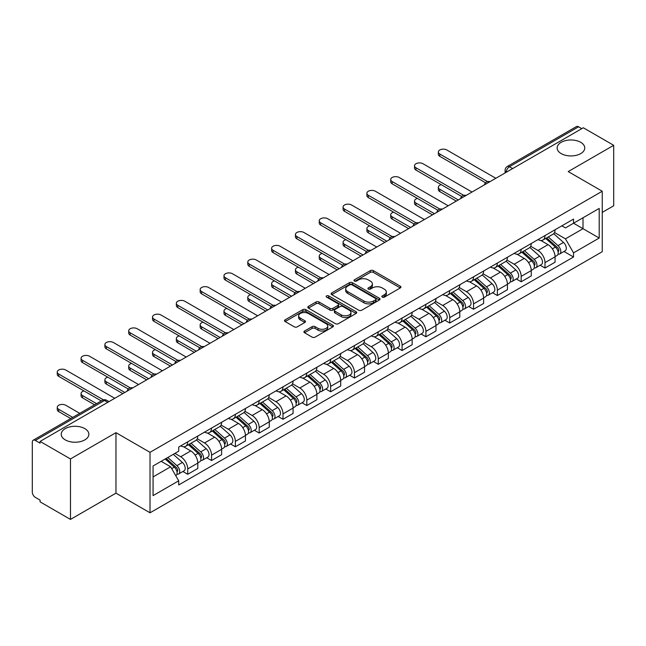 <?xml version="1.0" encoding="UTF-8"?>
<svg xmlns="http://www.w3.org/2000/svg" width="646" height="646" viewBox="0 0 646 646"><rect width="100%" height="100%" fill="white"/><g stroke="black" fill="none" stroke-linecap="round" stroke-linejoin="round"><path stroke-width="0.97" d="M382.279 297.128A1.486 0.856 0 0 0 384.378 297.128L400.302 287.938A2.116 1.227 0 0 0 400.924 287.066A2.116 1.227 0 0 0 400.302 286.202L373.331 270.634A2.116 1.227 0 0 0 370.328 270.634L354.404 279.823A1.486 0.856 0 0 0 353.976 280.429A1.486 0.856 0 0 0 354.404 281.034A1.486 0.856 0 0 0 356.503 281.034L358.562 279.847A6.783 3.916 0 0 1 368.155 279.847L370.408 281.139A6.783 3.916 0 0 1 372.395 283.909A6.783 3.916 0 0 1 370.408 286.679L368.341 287.874A1.486 0.856 0 0 0 367.913 288.479A1.486 0.856 0 0 0 368.341 289.085A1.486 0.856 0 0 0 370.441 289.085L372.5 287.89A6.783 3.916 0 0 1 382.093 287.89L384.346 289.19A6.783 3.916 0 0 1 386.332 291.96A6.783 3.916 0 0 1 384.346 294.729L382.279 295.916A1.486 0.856 0 0 0 381.851 296.522A1.486 0.856 0 0 0 382.279 297.128L382.279 295.916M84.82 428.621A13.816 7.978 0 0 0 69.76 426.893A13.816 7.978 0 0 0 61.233 434.257A13.816 7.978 0 0 0 65.278 439.902A13.816 7.978 0 0 0 80.338 441.63A13.816 7.978 0 0 0 88.865 434.257A13.816 7.978 0 0 0 84.82 428.621M580.722 142.314A13.816 7.978 0 0 0 565.662 140.586A13.816 7.978 0 0 0 557.135 147.958A13.816 7.978 0 0 0 561.18 153.595A13.816 7.978 0 0 0 576.24 155.331A13.816 7.978 0 0 0 584.767 147.958A13.816 7.978 0 0 0 580.722 142.314M304.541 331.027A2.116 1.227 0 0 0 303.919 331.891A2.116 1.227 0 0 0 304.541 332.755L312.107 337.123A2.116 1.227 0 0 0 315.103 337.123L332.787 326.916A2.116 1.227 0 0 0 333.409 326.052A2.116 1.227 0 0 0 332.787 325.18L305.816 309.612A2.116 1.227 0 0 0 302.821 309.612L285.136 319.818A2.116 1.227 0 0 0 284.515 320.682A2.116 1.227 0 0 0 285.136 321.546L294.277 326.828A2.116 1.227 0 0 0 297.273 326.828L304.839 322.459A2.116 1.227 0 0 0 305.461 321.595A2.116 1.227 0 0 0 304.839 320.731L300.309 318.107A5.669 3.27 0 0 1 298.646 315.797A5.669 3.27 0 0 1 302.142 312.769A5.669 3.27 0 0 1 308.328 313.48L326.085 323.735A5.669 3.27 0 0 1 327.74 326.052A5.669 3.27 0 0 1 324.244 329.072A5.669 3.27 0 0 1 318.066 328.362L315.103 326.658A2.116 1.227 0 0 0 312.107 326.658L304.541 331.027L304.541 332.755L312.107 328.418L312.107 326.658M150.017 452.329L115.965 432.675L70.471 458.943L40.084 441.404L583.314 127.771L613.7 145.31L568.205 171.578L602.25 191.24L150.017 452.329L150.017 512.803L602.25 251.706L602.25 191.24M358.716 310.217A2.116 1.227 0 0 0 361.712 310.217L379.396 300.002A2.116 1.227 0 0 0 380.018 299.138A2.116 1.227 0 0 0 379.396 298.274L352.425 282.698A2.116 1.227 0 0 0 349.421 282.698L331.737 292.913A2.116 1.227 0 0 0 331.123 293.777A2.116 1.227 0 0 0 331.737 294.641L358.716 310.217M327.167 297.451A1.486 0.856 0 0 1 328.669 297.661L328.669 295.892L356.091 311.727A2.116 1.227 0 0 1 356.713 312.591A2.116 1.227 0 0 1 356.091 313.463L338.407 323.67A2.116 1.227 0 0 1 335.411 323.67L308.433 308.094L308.433 306.365A2.116 1.227 0 0 0 307.819 307.23A2.116 1.227 0 0 0 308.433 308.094M308.433 306.365L316.007 301.997A2.116 1.227 0 0 1 319.003 301.997L329.945 308.312A2.116 1.227 0 0 0 332.94 308.312L337.963 305.413A2.116 1.227 0 0 0 338.577 304.549A2.116 1.227 0 0 0 337.963 303.685L326.569 297.103A1.486 0.856 0 0 1 326.133 296.498A1.486 0.856 0 0 1 327.054 295.707A1.486 0.856 0 0 1 328.669 295.892M70.471 458.943L70.471 519.416L40.084 501.869L40.084 500.109L35.352 497.38A4.32 2.495 -120 0 1 32.3 492.09L32.3 442.195A4.32 2.495 -120 0 1 33.196 440.217L102.359 400.286A4.32 2.495 60 0 1 104.515 400.504L35.352 440.435A4.32 2.495 -120 0 0 33.196 440.217M602.25 212.397L613.7 205.783L613.7 145.31M70.471 519.416L115.965 493.148L150.017 512.803M40.084 441.404L40.084 443.164L35.352 440.435M512.625 168.582L509.419 166.733A4.32 2.495 60 0 0 507.263 166.515L576.426 126.584A4.32 2.495 60 0 1 578.582 126.802L509.419 166.733A4.32 2.495 120 0 0 506.367 172.022L506.367 172.199M581.788 128.651L578.582 126.802M544.998 235.572A9.932 5.733 60 0 1 542.939 240.037L553.016 234.215A9.932 5.733 -120 0 0 555.067 229.758M530.697 246.271L537.973 250.47A9.932 5.733 60 0 1 544.998 262.639L555.067 256.817A9.932 5.733 -120 0 0 548.05 244.656L540.839 240.49M555.067 256.817L555.067 262.195L544.998 268.017L540.161 265.223M542.939 240.037A9.932 5.733 60 0 1 538.045 239.585M544.998 262.639L544.998 268.017M521.177 249.324A9.932 5.733 60 0 1 519.118 253.789L529.195 247.967A9.932 5.733 -120 0 0 531.254 243.51M516.348 278.975L521.177 281.769L531.254 275.947L531.254 270.569A9.932 5.733 -120 0 0 524.229 258.408L517.018 254.241M519.118 253.789A9.932 5.733 60 0 1 514.232 253.337M506.876 260.023L514.151 264.222A9.932 5.733 60 0 1 521.177 276.391L521.177 281.769M497.355 263.075A9.932 5.733 60 0 1 495.304 267.533L505.382 261.719A9.932 5.733 -120 0 0 507.433 257.261M492.527 292.727L497.355 295.521L507.433 289.699L507.433 284.321A9.932 5.733 -120 0 0 500.416 272.16L493.197 267.993M495.304 267.533A9.932 5.733 60 0 1 490.411 267.089M483.055 273.775L490.338 277.974A9.932 5.733 60 0 1 497.355 290.143L497.355 295.521M473.542 276.827A9.932 5.733 60 0 1 471.483 281.285L481.561 275.471A9.932 5.733 -120 0 0 483.62 271.013M468.713 306.479L473.542 309.264L483.62 303.45L483.62 298.072A9.932 5.733 -120 0 0 476.595 285.912L469.384 281.745M471.483 281.285A9.932 5.733 60 0 1 466.598 280.84M459.241 287.527L466.517 291.726A9.932 5.733 60 0 1 473.542 303.895L473.542 309.264M449.721 290.579A9.932 5.733 60 0 1 447.67 295.036L457.739 289.222A9.932 5.733 -120 0 0 459.799 284.765M444.892 320.23L449.721 323.016L459.799 317.202L459.799 311.824A9.932 5.733 -120 0 0 452.773 299.663L445.562 295.497M447.67 295.036A9.932 5.733 60 0 1 442.776 294.592M435.42 301.278L442.704 305.477A9.932 5.733 60 0 1 449.721 317.638L449.721 323.016M425.908 304.331A9.932 5.733 60 0 1 423.849 308.788L433.926 302.974A9.932 5.733 -120 0 0 435.985 298.517M421.071 333.982L425.908 336.768L435.985 330.954L435.985 325.576A9.932 5.733 -120 0 0 428.96 313.407L421.749 309.248M423.849 308.788A9.932 5.733 60 0 1 418.955 308.344M411.607 315.03L418.883 319.229A9.932 5.733 60 0 1 425.908 331.39L425.908 336.768M402.087 318.082A9.932 5.733 60 0 1 400.027 322.54L410.105 316.726A9.932 5.733 -120 0 0 412.164 312.268M397.258 347.734L402.087 350.52L412.164 344.706L412.164 339.328A9.932 5.733 -120 0 0 405.139 327.159L397.928 323M400.027 322.54A9.932 5.733 60 0 1 395.142 322.096M387.786 328.782L395.061 332.981A9.932 5.733 60 0 1 402.087 345.142L402.087 350.52M378.265 331.834A9.932 5.733 60 0 1 376.214 336.291L386.292 330.477A9.932 5.733 -120 0 0 388.343 326.012M373.436 361.485L378.273 364.271L388.343 358.457L388.343 353.079A9.932 5.733 -120 0 0 381.326 340.91L374.107 336.752M376.214 336.291A9.932 5.733 60 0 1 371.321 335.847M363.964 342.525L371.248 346.732A9.932 5.733 60 0 1 378.273 358.893L378.273 364.271M354.452 345.586A9.932 5.733 60 0 1 352.393 350.043L362.471 344.229A9.932 5.733 -120 0 0 364.53 339.764M349.623 375.237L354.452 378.023L364.53 372.209L364.53 366.831A9.932 5.733 -120 0 0 357.504 354.662L350.293 350.503M352.393 350.043A9.932 5.733 60 0 1 347.508 349.599M340.151 356.277L347.427 360.484A9.932 5.733 60 0 1 354.452 372.645L354.452 378.023M330.631 359.337A9.932 5.733 60 0 1 328.58 363.795L338.657 357.973A9.932 5.733 -120 0 0 340.708 353.515M325.802 388.989L330.631 391.775L340.708 385.961L340.708 380.583A9.932 5.733 -120 0 0 333.691 368.414L326.472 364.247M328.58 363.795A9.932 5.733 60 0 1 323.686 363.343M316.33 370.029L323.614 374.236A9.932 5.733 60 0 1 330.631 386.397L330.631 391.775M306.818 373.089A9.932 5.733 60 0 1 304.759 377.547L314.836 371.725A9.932 5.733 -120 0 0 316.895 367.267M301.981 402.733L306.818 405.526L316.895 399.704L316.895 394.335A9.932 5.733 -120 0 0 309.87 382.166L302.659 377.999M304.759 377.547A9.932 5.733 60 0 1 299.873 377.094M292.517 383.781L299.792 387.988A9.932 5.733 60 0 1 306.818 400.149L306.818 405.526M282.996 386.841A9.932 5.733 60 0 1 280.937 391.298L291.015 385.476A9.932 5.733 -120 0 0 293.074 381.019M278.168 416.484L282.996 419.278L293.074 413.456L293.074 408.078A9.932 5.733 -120 0 0 286.049 395.917L278.838 391.751M280.937 391.298A9.932 5.733 60 0 1 276.052 390.846M268.696 397.532L275.971 401.731A9.932 5.733 60 0 1 282.996 413.9L282.996 419.278M259.183 400.593A9.932 5.733 60 0 1 257.124 405.05L267.202 399.228A9.932 5.733 -120 0 0 269.253 394.771M254.346 430.236L259.183 433.03L269.261 427.208L269.261 421.83A9.932 5.733 -120 0 0 262.236 409.669L255.025 405.502M257.124 405.05A9.932 5.733 60 0 1 252.231 404.598M244.882 411.284L252.158 415.483A9.932 5.733 60 0 1 259.183 427.652L259.183 433.03M235.362 414.336A9.932 5.733 60 0 1 233.303 418.802L243.38 412.98A9.932 5.733 -120 0 0 245.44 408.522M230.533 443.988L235.362 446.782L245.44 440.96L245.44 435.582A9.932 5.733 -120 0 0 238.414 423.421L231.203 419.254M233.303 418.802A9.932 5.733 60 0 1 228.418 418.35M221.061 425.036L228.337 429.235A9.932 5.733 60 0 1 235.362 441.404L235.362 446.782M211.541 428.088A9.932 5.733 60 0 1 209.49 432.554L219.567 426.731A9.932 5.733 -120 0 0 221.618 422.274M206.712 457.739L211.541 460.533L221.618 454.711L221.618 449.333A9.932 5.733 -120 0 0 214.601 437.172L207.382 433.006M209.49 432.554A9.932 5.733 60 0 1 204.596 432.101M197.24 438.787L204.524 442.986A9.932 5.733 60 0 1 211.541 455.155L211.541 460.533M187.728 441.84A9.932 5.733 60 0 1 185.668 446.297L195.746 440.483A9.932 5.733 -120 0 0 197.805 436.026M182.899 471.491L187.728 474.285L197.805 468.463L197.805 463.085A9.932 5.733 -120 0 0 190.78 450.924L183.569 446.757M185.668 446.297A9.932 5.733 60 0 1 180.783 445.853M174.904 453.387L180.702 456.738A9.932 5.733 60 0 1 187.728 468.907L187.728 474.285M561.867 225.834L565.452 227.909L599.197 208.424L583.015 217.767L583.015 228.7L565.452 238.834L554.51 232.52M153.07 476.926L170.625 466.792L178.716 480.802L153.07 495.611L153.07 465.992L178.716 451.183L178.716 447.04L573.543 219.091L573.543 223.233L599.197 238.043L573.543 252.852L565.452 238.834M599.197 208.424L599.197 238.043M178.716 480.802L178.716 484.944L573.543 256.995L573.543 252.852M115.965 432.675L115.965 493.148M170.625 466.792L161.161 461.325M563.982 251.472L573.543 256.995M382.876 297.338L384.346 296.49A6.783 3.916 0 0 0 386.332 293.72L386.332 291.96M372.395 283.909L372.395 285.677A6.783 3.916 0 0 1 370.408 288.447L368.939 289.295M400.278 287.954L373.331 272.394A2.116 1.227 0 0 0 370.328 272.394L355.001 281.244M379.372 300.019L352.425 284.466A2.116 1.227 0 0 0 349.421 284.466L331.769 294.657M375.649 299.744A1.486 0.856 0 0 0 376.085 299.138A1.486 0.856 0 0 0 375.649 298.533L351.973 284.862A1.486 0.856 0 0 0 349.874 284.862L347.701 286.121A6.783 3.916 0 0 0 345.715 288.883A6.783 3.916 0 0 0 347.701 291.653L363.884 301.004A6.783 3.916 0 0 0 373.477 301.004L375.649 299.744L375.649 301.512A1.486 0.856 0 0 0 376.085 300.907L376.085 299.138M345.715 288.883L345.715 290.652A6.783 3.916 0 0 0 347.701 293.421L347.701 291.653M375.649 301.512L373.477 302.764A6.783 3.916 0 0 1 363.884 302.764L347.701 293.421M308.465 308.11L316.007 303.757L316.007 301.997M338.577 304.549L338.577 306.309A2.116 1.227 0 0 1 337.963 307.173L332.94 310.072A2.116 1.227 0 0 1 329.945 310.072L319.003 303.757A2.116 1.227 0 0 0 316.007 303.757M328.669 297.661L356.067 313.48M341.298 314.868A5.669 3.27 0 0 0 347.475 315.579A5.669 3.27 0 0 0 350.972 312.551A5.669 3.27 0 0 0 349.308 310.233L343.058 306.624A2.116 1.227 0 0 0 340.054 306.624L335.04 309.523A2.116 1.227 0 0 0 334.418 310.387A2.116 1.227 0 0 0 335.04 311.251L341.298 314.868L341.298 316.629A5.669 3.27 0 0 0 347.475 317.339A5.669 3.27 0 0 0 350.972 314.311L350.972 312.551M334.418 310.387L334.418 312.147A2.116 1.227 0 0 0 335.04 313.019L335.04 311.251M341.298 316.629L335.04 313.019M327.74 326.052L327.74 327.813A5.669 3.27 0 0 1 324.244 330.833A5.669 3.27 0 0 1 318.066 330.13L315.103 328.418A2.116 1.227 0 0 0 312.107 328.418M298.646 315.797L298.646 317.557A5.669 3.27 0 0 0 300.309 319.875L300.309 318.107M304.839 320.731L304.839 322.459L300.309 319.875M332.787 325.18L332.787 326.916L305.816 311.372A2.116 1.227 0 0 0 302.821 311.372L285.161 321.563M545.684 238.447L555.39 247.111A5.394 3.117 60 0 1 557.086 255.453L555.067 256.615M545.943 238.681L550.505 241.313M441.242 184.667A4.966 2.867 -0 0 0 438.343 187.267A4.966 2.867 -0 0 0 439.797 189.302L458.272 199.961M546.661 237.881L557.466 247.523A2.592 1.494 60 0 1 558.273 251.528A2.592 1.494 60 0 1 558.039 251.617M548.276 236.953L557.982 245.609A5.394 3.117 60 0 1 559.678 253.959A5.394 3.117 60 0 1 558.047 254.128M553.687 233.699L563.482 242.436A5.394 3.117 60 0 1 565.177 250.785L559.678 253.959M456.286 201.108L439.797 191.587A4.966 2.867 180 0 1 438.343 189.561L438.343 187.267M485.566 182.753L439.797 156.332A4.966 2.867 180 0 1 438.343 154.305L438.343 152.012A4.966 2.867 -0 0 0 439.797 154.039L487.536 181.599M495.829 178.28L446.822 149.985A4.966 2.867 -0 0 0 441.412 149.363A4.966 2.867 -0 0 0 438.343 152.012M521.863 252.198L531.569 260.863A5.394 3.117 60 0 1 533.265 269.204L531.254 270.367M522.121 252.433L526.692 255.065M417.421 198.419A4.966 2.867 -0 0 0 414.53 201.019A4.966 2.867 -0 0 0 415.984 203.046L434.451 213.713M522.848 251.633L533.644 261.275A2.592 1.494 60 0 1 534.46 265.28A2.592 1.494 60 0 1 534.218 265.369M524.463 250.705L534.169 259.361A5.394 3.117 60 0 1 535.857 267.71A5.394 3.117 60 0 1 534.234 267.88M529.873 247.45L539.66 256.187A5.394 3.117 60 0 1 541.356 264.537L535.857 267.71M432.473 214.86L415.984 205.339A4.966 2.867 180 0 1 414.53 203.312L414.53 201.019M498.05 265.95L507.756 274.615A5.394 3.117 60 0 1 509.444 282.956L507.433 284.119M498.308 266.184L502.871 268.817M393.608 212.171A4.966 2.867 -0 0 0 390.709 214.771A4.966 2.867 -0 0 0 392.162 216.798L410.638 227.465M499.027 265.385L509.823 275.026A2.592 1.494 60 0 1 510.639 279.032A2.592 1.494 60 0 1 510.405 279.12M500.642 264.456L510.348 273.113A5.394 3.117 60 0 1 512.044 281.462A5.394 3.117 60 0 1 510.413 281.632M506.052 261.202L515.847 269.939A5.394 3.117 60 0 1 517.543 278.289L512.044 281.462M408.652 228.611L392.162 219.091A4.966 2.867 180 0 1 390.709 217.064L390.709 214.771M461.753 196.505L415.984 170.084A4.966 2.867 180 0 1 414.53 168.057L414.53 165.764A4.966 2.867 -0 0 0 415.984 167.79L463.723 195.35M472.016 192.032L423.001 163.737A4.966 2.867 -0 0 0 417.591 163.115A4.966 2.867 -0 0 0 414.53 165.764M437.931 210.257L392.162 183.835A4.966 2.867 180 0 1 390.709 181.809L390.709 179.515A4.966 2.867 -0 0 0 392.162 181.542L439.902 209.102M448.195 205.783L399.188 177.489A4.966 2.867 -0 0 0 393.777 176.867A4.966 2.867 -0 0 0 390.709 179.515M474.229 279.702L483.935 288.366A5.394 3.117 60 0 1 485.63 296.708L483.612 297.871M474.487 279.928L479.057 282.568M369.787 225.914A4.966 2.867 -0 0 0 366.888 228.523A4.966 2.867 -0 0 0 368.349 230.549L386.817 241.216M475.206 279.137L486.01 288.77A2.592 1.494 60 0 1 486.826 292.783A2.592 1.494 60 0 1 486.583 292.872M476.829 278.2L486.527 286.864A5.394 3.117 60 0 1 488.223 295.214A5.394 3.117 60 0 1 486.591 295.384M482.239 274.954L492.026 283.691A5.394 3.117 60 0 1 493.722 292.04L488.223 295.214M384.83 242.363L368.349 232.843A4.966 2.867 180 0 1 366.888 230.816L366.888 228.523M450.415 293.454L460.113 302.11A5.394 3.117 60 0 1 461.809 310.46L459.799 311.622M450.666 293.68L455.236 296.32M345.965 239.666A4.966 2.867 -0 0 0 343.074 242.274A4.966 2.867 -0 0 0 344.528 244.301L363.004 254.968M451.392 292.888L462.189 302.522A2.592 1.494 60 0 1 463.004 306.535A2.592 1.494 60 0 1 462.77 306.624M453.007 291.952L462.714 300.616A5.394 3.117 60 0 1 464.409 308.966A5.394 3.117 60 0 1 462.778 309.135M458.418 288.705L468.213 297.443A5.394 3.117 60 0 1 469.9 305.792L464.409 308.966M361.017 256.115L344.528 246.594A4.966 2.867 180 0 1 343.074 244.568L343.074 242.274M426.594 307.205L436.3 315.862A5.394 3.117 60 0 1 437.996 324.211L435.977 325.374M426.853 307.431L431.423 310.072M322.152 253.418A4.966 2.867 -0 0 0 319.253 256.026A4.966 2.867 -0 0 0 320.707 258.053L339.182 268.72M427.571 306.64L438.376 316.274A2.592 1.494 60 0 1 439.183 320.279A2.592 1.494 60 0 1 438.949 320.376M429.186 305.703L438.892 314.368A5.394 3.117 60 0 1 440.588 322.717A5.394 3.117 60 0 1 438.957 322.887M434.605 302.457L444.391 311.194A5.394 3.117 60 0 1 446.087 319.544L440.588 322.717M337.196 269.866L320.707 260.346A4.966 2.867 180 0 1 319.253 258.319L319.253 256.026M414.11 224.009L368.349 197.587A4.966 2.867 180 0 1 366.888 195.552L366.888 193.267A4.966 2.867 -0 0 0 368.349 195.294L416.089 222.854M424.382 219.535L375.366 191.24A4.966 2.867 -0 0 0 369.956 190.618A4.966 2.867 -0 0 0 366.888 193.267M390.297 237.76L344.528 211.331A4.966 2.867 180 0 1 343.074 209.304L343.074 207.019A4.966 2.867 -0 0 0 344.528 209.046L392.267 236.606M400.56 233.287L351.553 204.992A4.966 2.867 -0 0 0 346.135 204.37A4.966 2.867 -0 0 0 343.074 207.019M366.476 251.512L320.707 225.083A4.966 2.867 180 0 1 319.253 223.056L319.253 220.77A4.966 2.867 -0 0 0 320.707 222.797L368.446 250.357M376.739 247.038L327.732 218.736A4.966 2.867 -0 0 0 322.322 218.114A4.966 2.867 -0 0 0 319.253 220.77M402.773 320.957L412.479 329.613A5.394 3.117 60 0 1 414.175 337.963L412.164 339.126M403.031 321.183L407.602 323.824M298.331 267.169A4.966 2.867 -0 0 0 295.44 269.778A4.966 2.867 -0 0 0 296.894 271.805L315.369 282.472M403.758 320.392L414.554 330.025A2.592 1.494 60 0 1 415.37 334.03A2.592 1.494 60 0 1 415.136 334.127M405.373 319.455L415.079 328.12A5.394 3.117 60 0 1 416.775 336.461A5.394 3.117 60 0 1 415.144 336.639M410.783 316.209L420.57 324.946A5.394 3.117 60 0 1 422.266 333.288L416.775 336.461M313.383 283.618L296.894 274.098A4.966 2.867 180 0 1 295.44 272.071L295.44 269.778M342.663 265.264L296.894 238.834A4.966 2.867 180 0 1 295.44 236.807L295.44 234.514A4.966 2.867 -0 0 0 296.894 236.549L344.633 264.109M352.926 260.782L303.919 232.487A4.966 2.867 -0 0 0 298.5 231.866A4.966 2.867 -0 0 0 295.44 234.514M378.96 334.709L388.666 343.365A5.394 3.117 60 0 1 390.362 351.715L388.343 352.877M379.218 334.935L383.781 337.575M274.518 280.921A4.966 2.867 -0 0 0 271.619 283.529A4.966 2.867 -0 0 0 273.072 285.556L291.548 296.223M379.937 334.144L390.733 343.777A2.592 1.494 60 0 1 391.549 347.782A2.592 1.494 60 0 1 391.315 347.879M381.552 333.207L391.258 341.871A5.394 3.117 60 0 1 392.954 350.213A5.394 3.117 60 0 1 391.323 350.39M386.962 329.961L396.757 338.698A5.394 3.117 60 0 1 398.453 347.039L392.954 350.213M289.561 297.37L273.072 287.85A4.966 2.867 180 0 1 271.619 285.823L271.619 283.529M318.841 279.015L273.072 252.586A4.966 2.867 180 0 1 271.619 250.559L271.619 248.266A4.966 2.867 -0 0 0 273.072 250.293L320.812 277.861M329.105 274.534L280.098 246.239A4.966 2.867 -0 0 0 274.687 245.617A4.966 2.867 -0 0 0 271.619 248.266M355.139 348.46L364.845 357.117A5.394 3.117 60 0 1 366.54 365.466L364.53 366.629M355.397 348.687L359.967 351.327M250.696 294.673A4.966 2.867 -0 0 0 247.806 297.281A4.966 2.867 -0 0 0 249.259 299.308L267.727 309.975M356.124 347.895L366.92 357.529A2.592 1.494 60 0 1 367.736 361.534A2.592 1.494 60 0 1 367.493 361.631M357.739 346.959L367.445 355.623A5.394 3.117 60 0 1 369.132 363.964A5.394 3.117 60 0 1 367.509 364.142M363.149 343.712L372.936 352.45A5.394 3.117 60 0 1 374.632 360.791L369.132 363.964M265.748 311.122L249.259 301.601A4.966 2.867 180 0 1 247.806 299.574L247.806 297.281M295.028 292.759L249.259 266.338A4.966 2.867 180 0 1 247.806 264.311L247.806 262.018A4.966 2.867 -0 0 0 249.259 264.044L296.999 291.612M305.292 288.286L256.276 259.991A4.966 2.867 -0 0 0 250.866 259.369A4.966 2.867 -0 0 0 247.806 262.018M331.325 362.212L341.031 370.869A5.394 3.117 60 0 1 342.719 379.218L340.708 380.381M331.576 362.438L336.146 365.079M226.883 308.425A4.966 2.867 -0 0 0 223.984 311.033A4.966 2.867 -0 0 0 225.438 313.06L243.913 323.727M332.302 361.647L343.099 371.28A2.592 1.494 60 0 1 343.914 375.286A2.592 1.494 60 0 1 343.68 375.383M333.917 360.71L343.624 369.375A5.394 3.117 60 0 1 345.319 377.716A5.394 3.117 60 0 1 343.688 377.894M339.328 357.464L349.123 366.201A5.394 3.117 60 0 1 350.818 374.543L345.319 377.716M241.927 324.873L225.438 315.353A4.966 2.867 180 0 1 223.984 313.326L223.984 311.033M271.207 306.511L225.438 280.089A4.966 2.867 180 0 1 223.984 278.063L223.984 275.769A4.966 2.867 -0 0 0 225.438 277.796L273.177 305.364M281.47 302.037L232.463 273.743A4.966 2.867 -0 0 0 227.053 273.121A4.966 2.867 -0 0 0 223.984 275.769M307.504 375.964L317.21 384.62A5.394 3.117 60 0 1 318.906 392.97L316.887 394.133M307.762 376.19L312.333 378.831M203.062 322.176A4.966 2.867 -0 0 0 200.163 324.785A4.966 2.867 -0 0 0 201.617 326.811L220.092 337.478M308.481 375.399L319.285 385.032A2.592 1.494 60 0 1 320.093 389.037A2.592 1.494 60 0 1 319.859 389.134M310.104 374.462L319.802 383.118A5.394 3.117 60 0 1 321.498 391.468A5.394 3.117 60 0 1 319.867 391.646M315.514 371.216L325.301 379.945A5.394 3.117 60 0 1 326.997 388.294L321.498 391.468M218.106 338.617L201.617 329.105A4.966 2.867 180 0 1 200.163 327.078L200.163 324.785M247.386 320.263L201.617 293.841A4.966 2.867 180 0 1 200.163 291.814L200.163 289.521A4.966 2.867 -0 0 0 201.617 291.548L249.356 319.108M257.657 315.789L208.642 287.494A4.966 2.867 -0 0 0 203.232 286.872A4.966 2.867 -0 0 0 200.163 289.521M283.691 389.708L293.389 398.372A5.394 3.117 60 0 1 295.085 406.722L293.074 407.884M283.941 389.942L288.512 392.574M179.241 335.928A4.966 2.867 -0 0 0 176.35 338.536A4.966 2.867 -0 0 0 177.803 340.563L196.279 351.222M284.668 389.142L295.464 398.784A2.592 1.494 60 0 1 296.28 402.789A2.592 1.494 60 0 1 296.046 402.886M286.283 388.214L295.989 396.87A5.394 3.117 60 0 1 297.685 405.22A5.394 3.117 60 0 1 296.054 405.397M291.693 384.968L301.488 393.697A5.394 3.117 60 0 1 303.176 402.046L297.685 405.22M194.293 352.369L177.803 342.848A4.966 2.867 180 0 1 176.35 340.822L176.35 338.536M223.573 334.014L177.803 307.593A4.966 2.867 180 0 1 176.35 305.566L176.35 303.273A4.966 2.867 -0 0 0 177.803 305.3L225.543 332.86M233.836 329.541L184.829 301.246A4.966 2.867 -0 0 0 179.41 300.624A4.966 2.867 -0 0 0 176.35 303.273M259.87 403.459L269.576 412.124A5.394 3.117 60 0 1 271.272 420.473L269.253 421.636M260.128 403.693L264.699 406.326M155.428 349.68A4.966 2.867 -0 0 0 152.529 352.288A4.966 2.867 -0 0 0 153.982 354.315L172.458 364.974M260.847 402.894L271.651 412.536A2.592 1.494 60 0 1 272.459 416.541A2.592 1.494 60 0 1 272.224 416.638M262.462 401.965L272.168 410.622A5.394 3.117 60 0 1 273.864 418.971A5.394 3.117 60 0 1 272.232 419.141M267.88 398.711L277.667 407.448A5.394 3.117 60 0 1 279.363 415.798L273.864 418.971M170.471 366.12L153.982 356.6A4.966 2.867 180 0 1 152.529 354.573L152.529 352.288M199.751 347.766L153.982 321.345A4.966 2.867 180 0 1 152.529 319.318L152.529 317.024A4.966 2.867 -0 0 0 153.982 319.051L201.722 346.611M210.015 343.292L161.007 314.998A4.966 2.867 -0 0 0 155.597 314.376A4.966 2.867 -0 0 0 152.529 317.024M236.048 417.211L245.755 425.875A5.394 3.117 60 0 1 247.45 434.217L245.44 435.38M236.307 417.445L240.877 420.078M131.606 363.432A4.966 2.867 -0 0 0 128.715 366.032A4.966 2.867 -0 0 0 130.169 368.067L148.637 378.726M237.034 416.646L247.83 426.287A2.592 1.494 60 0 1 248.645 430.293A2.592 1.494 60 0 1 248.403 430.381M238.649 415.717L248.355 424.374A5.394 3.117 60 0 1 250.05 432.723A5.394 3.117 60 0 1 248.419 432.893M244.059 412.463L253.846 421.2A5.394 3.117 60 0 1 255.541 429.55L250.05 432.723M146.658 379.872L130.169 370.352A4.966 2.867 180 0 1 128.715 368.325L128.715 366.032M175.938 361.518L130.169 335.096A4.966 2.867 180 0 1 128.715 333.07L128.715 330.776A4.966 2.867 -0 0 0 130.169 332.803L177.908 360.363M186.201 357.044L137.186 328.749A4.966 2.867 -0 0 0 131.776 328.128A4.966 2.867 -0 0 0 128.715 330.776M212.235 430.963L221.941 439.627A5.394 3.117 60 0 1 223.637 447.969L221.618 449.132M212.494 431.197L217.056 433.829M107.793 377.183A4.966 2.867 -0 0 0 104.894 379.783A4.966 2.867 -0 0 0 106.348 381.81L124.823 392.477M213.212 430.397L224.009 440.039A2.592 1.494 60 0 1 224.824 444.044A2.592 1.494 60 0 1 224.59 444.133M214.827 429.469L224.533 438.125A5.394 3.117 60 0 1 226.229 446.475A5.394 3.117 60 0 1 224.598 446.644M220.238 426.215L230.033 434.952A5.394 3.117 60 0 1 231.728 443.301L226.229 446.475M122.837 393.624L106.348 384.104A4.966 2.867 180 0 1 104.894 382.077L104.894 379.783M152.117 375.269L106.348 348.848A4.966 2.867 180 0 1 104.894 346.821L104.894 344.528A4.966 2.867 -0 0 0 106.348 346.555L154.087 374.115M162.38 370.796L113.373 342.501A4.966 2.867 -0 0 0 107.963 341.879A4.966 2.867 -0 0 0 104.894 344.528M188.414 444.714L198.12 453.379A5.394 3.117 60 0 1 199.816 461.72L197.805 462.883M188.672 444.949L193.243 447.581M83.972 390.935A4.966 2.867 -0 0 0 81.073 393.535A4.966 2.867 -0 0 0 82.535 395.562L96.537 403.653M189.391 444.149L200.195 453.791A2.592 1.494 60 0 1 201.011 457.796A2.592 1.494 60 0 1 200.769 457.885M191.014 443.221L200.72 451.877A5.394 3.117 60 0 1 202.408 460.227A5.394 3.117 60 0 1 200.777 460.396M196.424 439.966L206.211 448.704A5.394 3.117 60 0 1 207.907 457.053L202.408 460.227M94.55 404.792L82.535 397.855A4.966 2.867 180 0 1 81.073 395.828L81.073 393.535M128.296 389.021L82.535 362.6A4.966 2.867 180 0 1 81.073 360.573L81.073 358.28A4.966 2.867 -0 0 0 82.535 360.306L130.274 387.866M138.567 384.548L89.552 356.253A4.966 2.867 -0 0 0 84.142 355.631A4.966 2.867 -0 0 0 81.073 358.28M165.19 458.999L174.307 467.131A5.394 3.117 60 0 1 175.995 475.472L175.728 475.626M165.279 458.943L169.422 461.333M79.741 413.343L65.739 405.26A4.966 2.867 -0 0 0 60.328 404.638A4.966 2.867 -0 0 0 57.26 407.287A4.966 2.867 -0 0 0 58.713 409.314L72.715 417.397M166.167 458.434L176.374 467.534A2.592 1.494 60 0 1 177.19 471.548A2.592 1.494 60 0 1 176.956 471.637M167.79 457.497L176.899 465.629A5.394 3.117 60 0 1 178.595 473.978A5.394 3.117 60 0 1 176.964 474.148M173.281 454.324L182.398 462.455A5.394 3.117 60 0 1 184.086 470.805L178.595 473.978M70.729 418.543L58.713 411.607A4.966 2.867 180 0 1 57.26 409.58L57.26 407.287M101.269 400.916L58.713 376.352A4.966 2.867 180 0 1 57.26 374.325L57.26 372.031A4.966 2.867 -0 0 0 58.713 374.058L103.4 399.858M114.746 398.299L65.739 370.005A4.966 2.867 -0 0 0 60.328 369.383A4.966 2.867 -0 0 0 57.26 372.031M506.521 172.111L506.367 172.022A4.32 2.495 0 0 1 505.099 170.261L505.099 172.926M211.541 455.155L221.618 449.333M235.362 441.404L245.44 435.582M259.183 427.652L269.261 421.83M282.996 413.9L293.074 408.078M306.818 400.149L316.895 394.335M330.631 386.397L340.708 380.583M354.452 372.645L364.53 366.831M378.273 358.893L388.343 353.079M402.087 345.142L412.164 339.328M425.908 331.39L435.985 325.576M449.721 317.638L459.799 311.824M473.542 303.895L483.62 298.072M497.355 290.143L507.433 284.321M521.177 276.391L531.254 270.569M187.728 468.907L197.805 463.085M180.702 456.738L190.78 450.924M204.524 442.986L214.601 437.172M228.337 429.235L238.414 423.421M252.158 415.483L262.236 409.669M275.971 401.731L286.049 395.917M299.792 387.988L309.87 382.166M323.614 374.236L333.691 368.414M347.427 360.484L357.504 354.662M371.248 346.732L381.326 340.91M395.061 332.981L405.139 327.159M418.883 319.229L428.96 313.407M442.704 305.477L452.773 299.663M466.517 291.726L476.595 285.912M490.338 277.974L500.416 272.16M514.151 264.222L524.229 258.408M537.973 250.47L548.05 244.656M489.611 181.873A4.32 2.495 120 0 0 487.706 182.971M465.79 195.625A4.32 2.495 120 0 0 463.885 196.723M441.977 209.377A4.32 2.495 120 0 0 440.063 210.475M418.156 223.128A4.32 2.495 120 0 0 416.25 224.227M394.335 236.872A4.32 2.495 120 0 0 392.429 237.978M370.521 250.624A4.32 2.495 120 0 0 368.616 251.73M346.7 264.375A4.32 2.495 120 0 0 344.794 265.482M322.887 278.127A4.32 2.495 120 0 0 320.981 279.233M299.066 291.879A4.32 2.495 120 0 0 297.16 292.985M275.253 305.631A4.32 2.495 120 0 0 273.339 306.729M251.431 319.382A4.32 2.495 120 0 0 249.526 320.481M227.61 333.134A4.32 2.495 120 0 0 225.704 334.232M203.797 346.886A4.32 2.495 120 0 0 201.891 347.984M179.976 360.638A4.32 2.495 120 0 0 178.07 361.736M156.162 374.389A4.32 2.495 120 0 0 154.257 375.488M132.341 388.141A4.32 2.495 120 0 0 130.435 389.239M107.721 402.353L104.515 400.504A4.32 2.495 120 0 1 106.679 400.286A4.32 4.32 0 0 0 102.359 400.286M384.346 296.49L384.346 294.729M368.341 289.085L368.341 287.874M370.408 288.447L370.408 286.679M354.404 281.034L354.404 279.823M370.328 272.394L370.328 270.634M373.331 272.394L373.331 270.634M400.302 287.938L400.302 286.202M331.737 294.641L331.737 292.913M349.421 284.466L349.421 282.698M352.425 284.466L352.425 282.698M379.396 300.002L379.396 298.274M363.884 302.764L363.884 301.004M373.477 302.764L373.477 301.004M319.003 303.757L319.003 301.997M329.945 310.072L329.945 308.312M332.94 310.072L332.94 308.312M337.963 307.173L337.963 305.413M356.091 313.463L356.091 311.727M315.103 328.418L315.103 326.658M318.066 330.13L318.066 328.362M285.136 321.546L285.136 319.818M302.821 311.372L302.821 309.612M305.816 311.372L305.816 309.612M555.39 247.111L552.362 248.855M558.814 250.341L557.837 250.906M563.482 242.436L557.982 245.609M439.797 191.587L439.797 189.302M439.797 154.039L439.797 156.332M531.569 260.863L528.541 262.607M534.993 264.093L534.024 264.65M539.66 256.187L534.169 259.361M415.984 205.339L415.984 203.046M507.756 274.615L504.728 276.359M511.18 277.845L510.203 278.402M515.847 269.939L510.348 273.113M392.162 219.091L392.162 216.798M415.984 167.79L415.984 170.084M392.162 181.542L392.162 183.835M483.935 288.366L480.907 290.111M487.359 291.596L486.39 292.154M492.026 283.691L486.527 286.864M368.349 232.843L368.349 230.549M460.113 302.11L457.093 303.862M463.537 305.348L462.568 305.905M468.213 297.443L462.714 300.616M344.528 246.594L344.528 244.301M436.3 315.862L433.272 317.614M439.724 319.1L438.747 319.657M444.391 311.194L438.892 314.368M320.707 260.346L320.707 258.053M368.349 195.294L368.349 197.587M344.528 209.046L344.528 211.331M320.707 222.797L320.707 225.083M412.479 329.613L409.459 331.366M415.903 332.851L414.934 333.409M420.57 324.946L415.079 328.12M296.894 274.098L296.894 271.805M296.894 236.549L296.894 238.834M388.666 343.365L385.638 345.117M392.09 346.595L391.113 347.16M396.757 338.698L391.258 341.871M273.072 287.85L273.072 285.556M273.072 250.293L273.072 252.586M364.845 357.117L361.817 358.869M368.268 360.347L367.299 360.912M372.936 352.45L367.445 355.623M249.259 301.601L249.259 299.308M249.259 264.044L249.259 266.338M341.031 370.869L338.003 372.613M344.455 374.099L343.478 374.664M349.123 366.201L343.624 369.375M225.438 315.353L225.438 313.06M225.438 277.796L225.438 280.089M317.21 384.62L314.182 386.365M320.634 387.85L319.657 388.416M325.301 379.945L319.802 383.118M201.617 329.105L201.617 326.811M201.617 291.548L201.617 293.841M293.389 398.372L290.369 400.116M296.813 401.602L295.844 402.167M301.488 393.697L295.989 396.87M177.803 342.848L177.803 340.563M177.803 305.3L177.803 307.593M269.576 412.124L266.548 413.868M273 415.354L272.023 415.919M277.667 407.448L272.168 410.622M153.982 356.6L153.982 354.315M153.982 319.051L153.982 321.345M245.755 425.875L242.726 427.62M249.178 429.106L248.209 429.671M253.846 421.2L248.355 424.374M130.169 370.352L130.169 368.067M130.169 332.803L130.169 335.096M221.941 439.627L218.913 441.371M225.365 442.857L224.388 443.414M230.033 434.952L224.533 438.125M106.348 384.104L106.348 381.81M106.348 346.555L106.348 348.848M198.12 453.379L195.092 455.123M201.544 456.609L200.575 457.166M206.211 448.704L200.72 451.877M82.535 397.855L82.535 395.562M82.535 360.306L82.535 362.6M174.307 467.131L171.691 468.633M177.723 470.361L176.754 470.918M182.398 462.455L176.899 465.629M58.713 411.607L58.713 409.314M58.713 374.058L58.713 376.352M489.975 181.663A4.32 4.32 0 0 0 484.435 184.861M466.162 195.415A4.32 4.32 0 0 0 460.614 198.613M442.34 209.159A4.32 4.32 0 0 0 436.801 212.364M418.519 222.91A4.32 4.32 0 0 0 412.98 226.116M394.706 236.662A4.32 4.32 0 0 0 389.167 239.86M370.885 250.414A4.32 4.32 0 0 0 365.345 253.612M347.072 264.166A4.32 4.32 0 0 0 341.532 267.363M323.25 277.917A4.32 4.32 0 0 0 317.711 281.115M299.437 291.669A4.32 4.32 0 0 0 293.89 294.867M275.616 305.421A4.32 4.32 0 0 0 270.076 308.618M251.795 319.172A4.32 4.32 0 0 0 246.255 322.37M227.981 332.924A4.32 4.32 0 0 0 222.442 336.122M204.16 346.676A4.32 4.32 0 0 0 198.621 349.874M180.347 360.428A4.32 4.32 0 0 0 174.8 363.625M156.526 374.179A4.32 4.32 0 0 0 150.986 377.377M132.705 387.923A4.32 4.32 0 0 0 127.165 391.129M108.988 401.618L106.679 400.286M507.263 166.515A4.32 4.32 0 0 0 505.099 170.261"/></g></svg>
